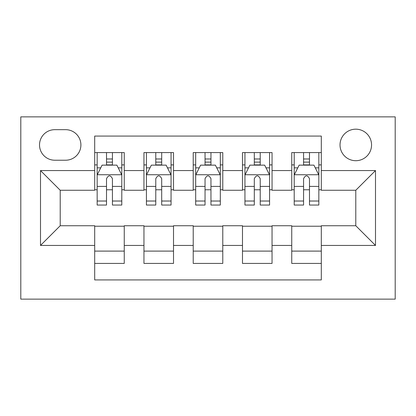 <?xml version="1.0" encoding="UTF-8"?>
<svg xmlns="http://www.w3.org/2000/svg" width="416" height="416" viewBox="0 0 416 416"><rect width="100%" height="100%" fill="white"/><g stroke="black" fill="none" stroke-linecap="round" stroke-linejoin="round"><path stroke-width="0.62" d="M355.789 129.178A15.766 15.766 0 0 0 340.023 144.945A15.766 15.766 0 0 0 355.789 160.706A15.766 15.766 0 0 0 371.556 144.945A15.766 15.766 0 0 0 355.789 129.178M20.8 299.135L395.2 299.135L395.2 116.865L20.8 116.865L20.8 299.135M321.303 152.578L291.746 152.578L291.746 170.56L272.043 170.56L272.043 190.263L291.746 190.263L291.746 170.56M272.043 170.56L272.043 152.578L242.486 152.578L242.486 170.56L222.778 170.56L222.778 190.263L242.486 190.263L242.486 170.56M222.778 170.56L222.778 152.578L193.222 152.578L193.222 170.56L173.514 170.56L173.514 190.263L193.222 190.263L193.222 170.56M173.514 170.56L173.514 152.578L143.957 152.578L143.957 190.263L124.254 190.263L124.254 152.578L94.697 152.578M94.697 263.422L124.254 263.422L124.254 225.737L143.957 225.737L143.957 263.422L173.514 263.422L173.514 225.737L193.222 225.737L193.222 245.44L173.514 245.44M193.222 245.44L193.222 263.422L222.778 263.422L222.778 225.737L242.486 225.737L242.486 245.44L222.778 245.44M242.486 245.44L242.486 263.422L272.043 263.422L272.043 225.737L291.746 225.737L291.746 245.44L272.043 245.44M54.792 160.217L65.629 160.217A15.272 15.272 0 0 0 80.902 144.945A15.272 15.272 0 0 0 65.629 129.672L54.792 129.672A15.272 15.272 0 0 0 39.52 144.945A15.272 15.272 0 0 0 54.792 160.217M321.303 170.56L321.303 136.074L94.697 136.074L94.697 190.263L60.211 190.263L60.211 225.737L94.697 225.737L94.697 279.926L321.303 279.926L321.303 225.737L355.789 225.737L355.789 190.263L321.303 190.263L321.303 170.56L375.497 170.56L375.497 245.44L321.303 245.44M94.697 245.44L40.503 245.44L40.503 170.56L94.697 170.56M291.746 245.44L291.746 263.422L321.303 263.422M94.697 164.897L97.157 164.897M106.517 164.897L112.429 164.897M121.789 164.897L124.254 164.897M94.697 189.774L97.157 189.774M106.517 189.774L112.429 189.774M121.789 189.774L124.254 189.774M94.697 226.226L124.254 226.226M94.697 251.103L124.254 251.103M143.957 189.774L146.422 189.774M155.782 189.774L161.694 189.774M171.054 189.774L173.514 189.774M143.957 164.897L146.422 164.897M155.782 164.897L161.694 164.897M171.054 164.897L173.514 164.897M143.957 226.226L173.514 226.226M143.957 251.103L173.514 251.103M193.222 226.226L222.778 226.226M193.222 251.103L222.778 251.103M193.222 164.897L195.686 164.897M205.046 164.897L210.954 164.897M220.314 164.897L222.778 164.897M193.222 189.774L195.686 189.774M205.046 189.774L210.954 189.774M220.314 189.774L222.778 189.774M242.486 226.226L272.043 226.226M242.486 251.103L272.043 251.103M242.486 164.897L244.946 164.897M254.306 164.897L260.218 164.897M269.578 164.897L272.043 164.897M242.486 189.774L244.946 189.774M254.306 189.774L260.218 189.774M269.578 189.774L272.043 189.774M291.746 226.226L321.303 226.226M291.746 251.103L321.303 251.103M291.746 164.897L294.211 164.897M303.571 164.897L309.483 164.897M318.843 164.897L321.303 164.897M291.746 189.774L294.211 189.774M303.571 189.774L309.483 189.774M318.843 189.774L321.303 189.774M60.211 190.263L40.503 170.56M60.211 225.737L40.503 245.44M375.497 170.56L355.789 190.263M375.497 245.44L355.789 225.737M112.429 158.985L106.517 158.985M121.789 201.027L112.429 201.027L112.429 205.046L121.789 205.046L121.789 174.996L116.865 165.142L102.086 165.142L97.157 174.996L97.157 205.046L106.517 205.046L106.517 201.027L97.157 201.027M97.157 174.996L97.157 152.578M121.789 174.996L121.789 152.578M106.517 165.142L106.517 152.578M112.429 152.578L112.429 165.142M112.429 201.027L112.429 178.688C110.464 174.892 108.493 174.892 106.517 178.688L106.517 201.027M161.694 158.985L155.782 158.985M171.054 201.027L161.694 201.027L161.694 205.046L171.054 205.046L171.054 174.996L166.124 165.142L151.346 165.142L146.422 174.996L146.422 205.046L155.782 205.046L155.782 201.027L146.422 201.027M146.422 174.996L146.422 152.578M171.054 174.996L171.054 152.578M155.782 165.142L155.782 152.578M161.694 152.578L161.694 165.142M161.694 201.027L161.694 178.688C159.723 174.892 157.752 174.892 155.782 178.688L155.782 201.027M210.954 158.985L205.046 158.985M220.314 201.027L210.954 201.027L210.954 205.046L220.314 205.046L220.314 174.996L215.389 165.142L200.611 165.142L195.686 174.996L195.686 205.046L205.046 205.046L205.046 201.027L195.686 201.027M195.686 174.996L195.686 152.578M220.314 174.996L220.314 152.578M205.046 165.142L205.046 152.578M210.954 152.578L210.954 165.142M210.954 201.027L210.954 178.688C208.988 174.892 207.017 174.892 205.046 178.688L205.046 201.027M260.218 158.985L254.306 158.985M269.578 201.027L260.218 201.027L260.218 205.046L269.578 205.046L269.578 174.996L264.654 165.142L249.876 165.142L244.946 174.996L244.946 205.046L254.306 205.046L254.306 201.027L244.946 201.027M244.946 174.996L244.946 152.578M269.578 174.996L269.578 152.578M254.306 165.142L254.306 152.578M260.218 152.578L260.218 165.142M260.218 201.027L260.218 178.688C258.253 174.892 256.282 174.892 254.306 178.688L254.306 201.027M309.483 158.985L303.571 158.985M318.843 201.027L309.483 201.027L309.483 205.046L318.843 205.046L318.843 174.996L313.914 165.142L299.135 165.142L294.211 174.996L294.211 205.046L303.571 205.046L303.571 201.027L294.211 201.027M294.211 174.996L294.211 152.578M318.843 174.996L318.843 152.578M303.571 165.142L303.571 152.578M309.483 152.578L309.483 165.142M309.483 201.027L309.483 178.688C307.512 174.892 305.542 174.892 303.571 178.688L303.571 201.027M143.957 245.44L124.254 245.44M143.957 170.56L124.254 170.56M121.664 174.746L97.282 174.746M97.157 167.851L100.729 167.851M118.217 167.851L121.789 167.851M106.517 186.41L97.157 186.41M121.789 186.41L112.429 186.41M112.429 162.12L106.517 162.12M170.929 174.746L146.546 174.746M146.422 167.851L149.994 167.851M167.482 167.851L171.054 167.851M155.782 186.41L146.422 186.41M171.054 186.41L161.694 186.41M161.694 162.12L155.782 162.12M220.194 174.746L195.806 174.746M195.686 167.851L199.254 167.851M216.746 167.851L220.314 167.851M205.046 186.41L195.686 186.41M220.314 186.41L210.954 186.41M210.954 162.12L205.046 162.12M269.454 174.746L245.071 174.746M244.946 167.851L248.518 167.851M266.006 167.851L269.578 167.851M254.306 186.41L244.946 186.41M269.578 186.41L260.218 186.41M260.218 162.12L254.306 162.12M318.718 174.746L294.336 174.746M294.211 167.851L297.783 167.851M315.271 167.851L318.843 167.851M303.571 186.41L294.211 186.41M318.843 186.41L309.483 186.41M309.483 162.12L303.571 162.12"/></g></svg>
